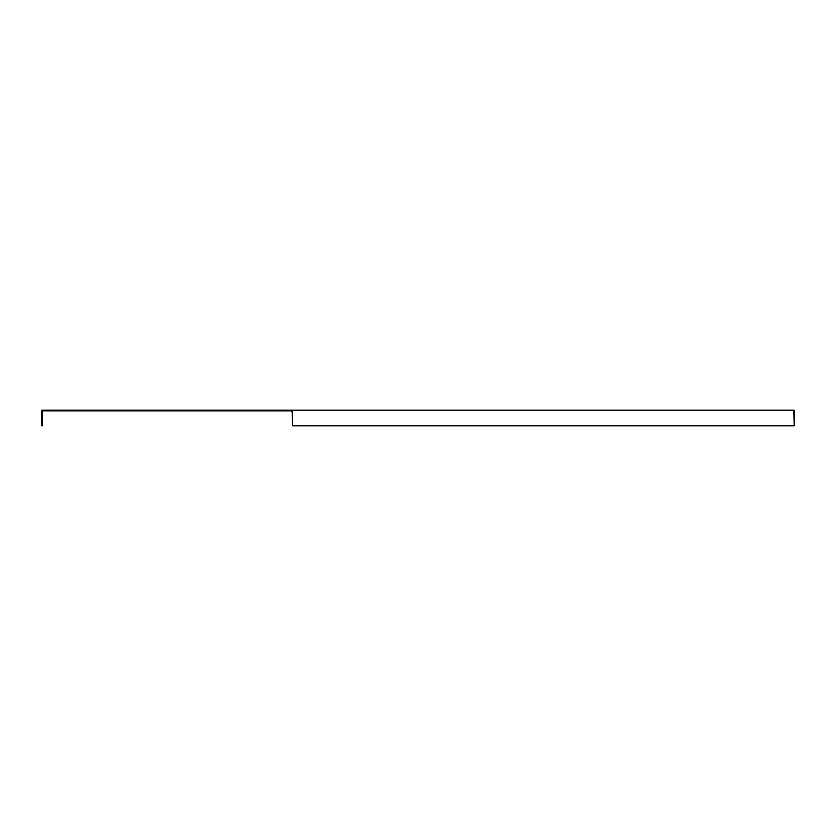<?xml version="1.0" encoding="UTF-8"?>
<svg xmlns="http://www.w3.org/2000/svg" width="836" height="836" viewBox="0 0 836 836"><rect width="100%" height="100%" fill="white"/><g stroke="black" fill="none" stroke-linecap="round" stroke-linejoin="round"><path stroke-width="1.25" d="M793.792 410.162L794.2 425.837L794.2 410.162L292.109 410.162L292.6 425.837L292.109 411.542L290.646 410.162L41.8 410.162L41.8 425.837L42.49 425.837L42.49 410.852L290.646 410.852M290.646 410.162L292.109 410.162M793.792 425.837L292.6 425.837"/></g></svg>
